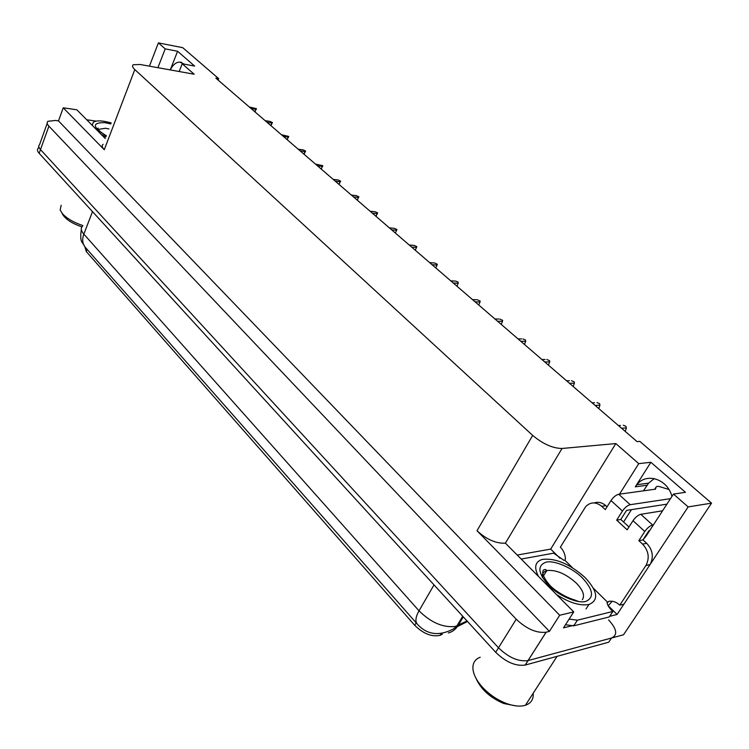 <?xml version="1.0" encoding="UTF-8"?>
<svg xmlns="http://www.w3.org/2000/svg" width="749" height="749" viewBox="0 0 749 749"><rect width="100%" height="100%" fill="white"/><g stroke="black" fill="none" stroke-linecap="round" stroke-linejoin="round"><path stroke-width="1.12" d="M649.664 530.61L648.896 530.751L642.951 539.879L645.947 536.321L673.482 494.068L688.144 506.904L711.55 503.15L623.533 634.768L528.026 660.581C518.448 661.844 508.608 657.575 498.497 647.782L40.493 149.594C38.574 147.45 38.274 145.774 39.575 144.594C38.274 145.774 38.574 147.45 40.493 149.594L498.497 647.782C508.608 657.575 518.448 661.844 528.026 660.581L611.502 638.017C617.888 635.077 616.923 629.048 608.6 619.929M170.304 69.929C172.804 64.882 175.921 62.261 179.666 62.073L184.394 64.171M517.456 555.018L550.674 549.101L559.999 558.277M608.216 605.735L617.092 614.47L609.639 616.333M574.183 625.19L563.491 627.868L573.743 611.905L505.397 543.165C496.072 543.652 486.607 539.505 477.001 530.723L559.7 615.247L573.743 611.905M105.3 138.546L76.847 109.785L63.234 107.809L104.261 149.734C101.976 147.31 101.592 145.503 103.119 144.295M58.497 120.898L549.41 631.379L546.087 632.212C536.518 633.298 526.566 628.963 516.23 619.217L48.919 126.15C46.972 124.034 46.644 122.405 47.936 121.291L55.36 120.467L58.497 120.898L63.234 107.809M218.109 80.087L218.699 78.654L182.747 47.683L158.395 42.899L149.425 66.165M688.144 506.904L650.441 563.988M623.889 604.171L617.092 614.47M559.7 615.247L549.41 631.379M643.485 490.838L648.597 483.152L654.298 478.583M623.561 522.006L631.473 509.638M711.55 503.15L639.824 441.376L637.062 441.62L215.862 78.139L218.699 78.654M179.142 71.52L182.213 63.768L194.16 74.226L140.213 64.498L133.369 64.704C131.908 65.659 132.386 67.288 134.811 69.582L532.67 435.412C542.95 443.988 552.734 448.342 562.031 448.473L615.818 443.567L550.674 549.101M615.818 443.567L638.747 463.64L619.498 494.162M158.395 42.899L165.211 48.872L157.899 67.691M673.482 494.068L685.466 492.318L650.881 462.283L638.747 463.64M182.213 63.768L194.637 66.081L177.588 51.269L165.211 48.872M467.086 621.024L466.505 621.998L454.718 627.962M442.397 634.197L440.038 635.339C431.77 637.109 423.325 633.757 414.712 625.303L86.304 251.57L84.862 246.805M177.588 51.269L170.257 69.919M621.015 519.113L621.08 519.722M671.928 496.456C667.584 478.957 646.303 472.216 636.837 484.706L635.292 486.831L647.052 485.249M650.881 462.283L635.292 486.831M611.502 638.017L608.712 642.211L525.18 665.065C515.602 666.348 505.772 662.097 495.698 652.295L39.154 153.311C37.244 151.158 36.944 149.482 38.255 148.293L38.817 146.72M618.487 425.591L620.453 425.441M623.299 425.235L625.921 426.293L626.398 427.894L621.586 428.269M625.256 431.368L626.398 427.894M592.113 402.831L594.519 402.7M596.962 402.578L599.537 403.627L599.958 405.153L595.109 405.424M598.788 408.533L599.958 405.153M566.6 380.82L569.418 380.735M571.487 380.67L574.408 382.027L574.38 383.16L569.502 383.329M573.191 386.447L574.38 383.16M541.93 359.529L545.132 359.483M546.836 359.464L549.71 360.812L549.644 361.879L544.738 361.954M548.437 365.081L549.644 361.879M518.046 338.913L521.594 338.932M522.971 338.941L525.452 339.962L525.686 341.282L520.761 341.263M524.469 344.4L525.686 341.282M86.734 119.784L96.218 121.104M572.442 567.695L564.783 560.168L565.458 559.082C565.205 554.335 563.51 550.356 560.374 547.144L585.737 506.567C590.596 501.811 595.914 501.718 601.7 506.305L605.286 509.62L610.987 500.547L622.447 511.033C624.9 507.522 627.493 505.416 630.209 504.695L670.495 498.656M622.447 511.033L616.661 520.134L627.147 529.824L633.008 520.695L644.795 531.481L638.841 540.638L642.595 544.111C648.662 550.805 649.786 557.911 645.984 565.429L619.788 605.164L623.926 604.171L650.085 564.568L645.984 565.429M666.91 504.152L626.576 510.397L620.79 519.46L616.661 520.134M620.79 519.46L628.963 526.987M594.247 502.916C598.301 501.577 602.177 502.495 605.857 505.697L607.055 506.801M638.841 540.638L642.951 539.879L646.705 543.334C652.754 550 653.886 557.078 650.085 564.568M521.426 559.035L553.633 553.165L563.941 560.327L564.783 560.168M565.495 624.741L573.734 625.836L609.237 616.951L612.841 611.474C609.433 608.31 607.505 605.389 607.046 602.702L608.6 601.41C612.551 600.651 616.277 601.906 619.788 605.164M573.771 625.827L577.413 620.191L612.841 611.474M577.413 620.191L569.128 619.086M612.205 601.269L608.151 605.782M593.433 588.311L607.879 602.505M644.795 531.481C647.314 527.951 649.926 525.789 652.632 525.012L653.4 524.88M662.575 510.799L640.807 514.301C638.092 515.05 635.498 517.175 633.008 520.695M654.654 489.284L655.965 487.253L655.525 489.163L618.711 494.274C615.996 494.967 613.422 497.055 610.987 500.547M655.965 487.253L657.013 486.363L658.989 486.457L668.885 489.462M106.274 136C92.267 127.012 91.762 122.555 104.748 122.639L110.852 123.941M105.871 137.048L101.237 134.436M61.165 205.282L60.154 210.057L62.541 213.811C67.092 218.633 73.87 222.547 82.858 225.552M62.083 213.381C64.695 218.689 71.295 223.193 81.894 226.891M92.239 125.336L93.307 122.227C96.537 120.233 102.51 120.477 111.236 122.948M546.255 562.134C554.372 560.037 572.854 568.107 582.376 577.9C593.208 589.697 594.378 597.515 585.896 601.372L585.709 601.419C577.713 603.956 558.145 595.464 548.558 585.259C537.96 573.163 537.127 565.467 546.058 562.171L546.255 562.134M538.306 576.093C533.868 567.321 535.132 561.778 542.089 559.475C555.187 557.752 569.502 563.754 585.025 577.479C597.749 591.204 599.05 600.211 588.92 604.499C580.157 606.053 569.427 602.786 556.722 594.706M480.24 657.238C475.437 659.017 472.984 662.49 472.881 667.668C473.003 673.501 476.027 679.83 481.944 686.664C488.713 694.098 496.737 699.66 506.043 703.339C513.674 706.157 520.096 706.813 525.321 705.296L525.395 705.268C531.06 703.311 533.653 699.304 533.194 693.228M476.036 678.379C480.895 689.286 490.108 697.656 503.684 703.498L515.995 705.886M494.911 318.952L498.778 319.037M499.855 319.055L502.645 320.366L502.485 321.321L497.542 321.227M501.25 324.364L502.485 321.321M472.497 299.609L476.654 299.759M477.459 299.797L480.203 301.079L480.006 301.987L475.053 301.81M478.761 304.955L480.006 301.987M450.767 280.856L455.186 281.081M455.738 281.109L458.126 282.101L458.21 283.244L453.239 282.991M456.946 286.137L458.21 283.244M429.683 262.665L434.354 262.974M434.663 262.993L437.332 264.238L437.07 265.052L432.089 264.743M435.796 267.88L437.07 265.052M409.235 245.017L414.216 245.4L416.847 246.636L416.547 247.413L411.566 247.03M415.264 250.166L416.547 247.413M389.377 227.883L394.367 228.333L396.961 229.54L396.633 230.28L391.643 229.84M395.341 232.967L396.633 230.28M370.09 211.237L375.09 211.742L377.356 212.697L375.989 216.33M375.989 216.274L377.281 213.634L372.29 213.137M377.636 212.941L377.281 213.634M351.356 195.068L356.346 195.629L358.865 196.809L357.236 200.142M357.179 200.039L358.481 197.464L353.491 196.912M358.865 196.809L358.481 197.464M333.146 179.357L338.136 179.966L340.617 181.127L339.007 184.413M338.904 184.263L340.215 181.745L335.224 181.146M340.617 181.127L340.215 181.745M315.432 164.068L322.613 165.651L321.274 169.115M321.124 168.928L322.435 166.465L317.454 165.819M322.866 165.875L322.435 166.465M298.205 149.201L303.186 149.903L305.601 151.036L304.028 154.228M303.832 154.004L305.152 151.598L300.171 150.905M305.601 151.036L305.152 151.598M281.437 134.736L288.552 136.384L287.242 139.735M288.796 136.599L286.933 139.473M288.328 137.123L283.356 136.393M265.118 120.655L270.08 121.432L272.439 122.536L270.895 125.635M272.439 122.536L270.548 125.336M271.943 123.033L266.981 122.265M249.22 106.938L256.27 108.642L254.978 111.901M256.504 108.848L254.594 111.564M255.989 109.317L251.037 108.502M48.919 126.15L39.154 153.311M516.23 619.217L495.698 652.295M546.143 632.203L525.236 665.046M532.67 435.412L477.001 530.723M134.811 69.582L104.261 149.734M562.031 448.473L505.397 543.165M440.787 635.012L441.592 633.654M414.712 625.303L416.154 622.831M86.304 251.57L87.146 249.408M462.704 616.24L456.862 625.995L453.548 628.87C439.214 636.397 427.183 634.88 417.465 624.32C414.983 621.651 415.498 617.148 419.019 610.8C430.872 622.541 442.949 627.765 455.252 626.464L467.03 620.958M448.351 632.942C452.49 631.828 455.757 629.329 458.145 625.443L463.285 616.867M82.662 226.067C80.508 227.986 80.901 230.673 83.841 234.119C81.875 239.68 82.465 244.202 85.62 247.676L416.931 623.711M92.511 211.63L83.841 234.119L419.019 610.8L434.027 584.894M605.857 505.697L601.7 506.305M642.595 544.111L646.705 543.334M645.919 565.523L650.02 564.662M652.632 525.012L640.807 514.301M630.209 504.695L618.711 494.274M98.138 129.437L105.366 128.266L108.951 128.95M542.342 577.432C541.92 573.912 543.39 571.646 546.742 570.654L547.313 570.523C556.385 569.717 566.047 573.912 576.309 583.106C583.059 590.146 585.063 595.698 582.319 599.762M179.666 62.073L181.829 62.476M47.206 123.332L39.575 144.594M546.087 632.212L525.18 665.065M440.038 635.339L441.002 633.729M636.837 484.706L648.597 483.152M84.787 246.702C82.596 241.581 79.46 243.472 81.313 229.409M577.376 620.2L573.734 625.836M106.367 135.747C99.982 131.861 97.201 129.305 98.035 128.07L98.316 129.689M586.036 608.965L588.92 604.499M578.64 601.541L574.137 599.762C570.504 599.041 557.79 593.274 550.487 585.99C536.499 570.176 545.45 567.592 546.742 570.654L543.287 576.224M557.069 656.339L525.395 705.268M503.684 703.498L506.043 703.339"/></g></svg>
